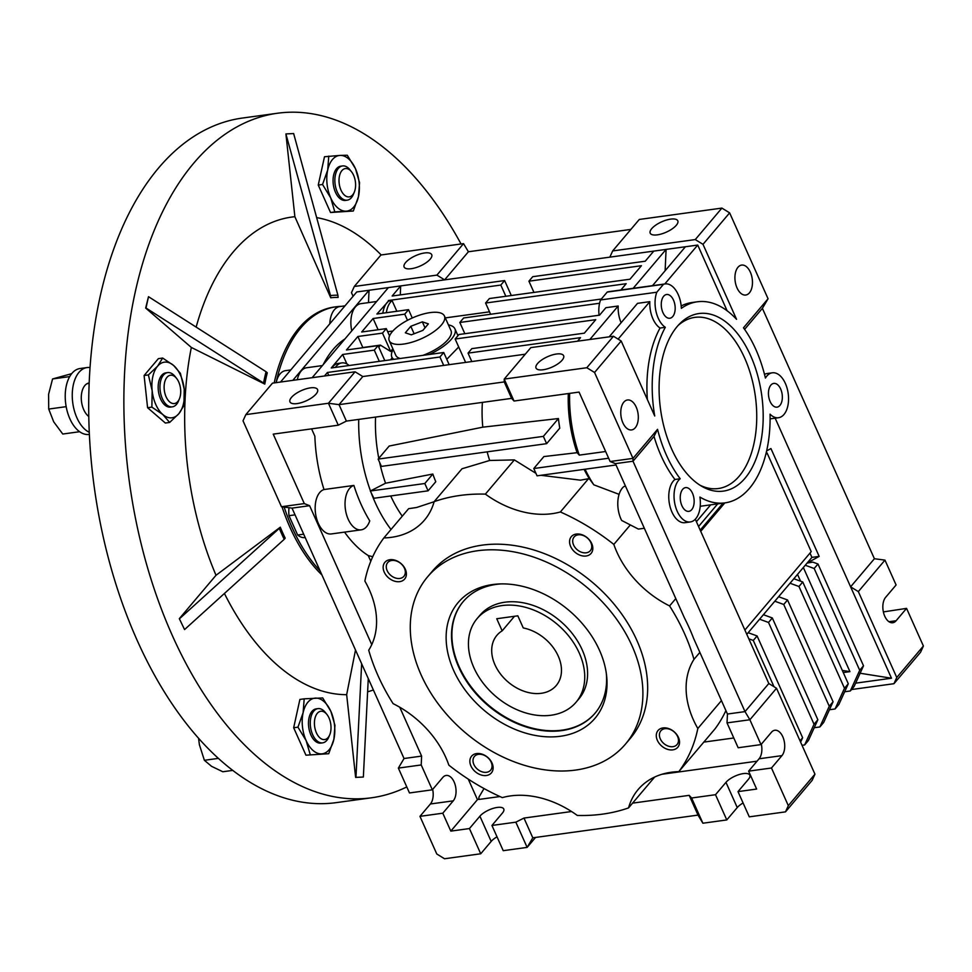 <?xml version="1.0" encoding="UTF-8"?>
<svg xmlns="http://www.w3.org/2000/svg" width="972" height="972" viewBox="0 0 972 972"><rect width="100%" height="100%" fill="white"/><g stroke="black" fill="none" stroke-linecap="round" stroke-linejoin="round"><path stroke-width="1.46" d="M473.862 667.655A64.784 47.373 40.2 0 1 477.143 618.557A64.784 47.373 40.2 0 1 530.044 608.703A64.784 47.373 40.2 0 1 579.312 653.16A64.784 47.373 40.2 0 1 576.032 702.258A64.784 47.373 40.2 0 1 523.13 712.099A64.784 47.373 40.2 0 1 473.862 667.655M502.172 630.84A38.868 28.431 -139.8 0 0 496.923 635.299A38.868 28.431 -139.8 0 0 494.955 664.763A38.868 28.431 -139.8 0 0 524.515 691.42A38.868 28.431 -139.8 0 0 556.251 685.515A38.868 28.431 -139.8 0 0 558.22 656.051A38.868 28.431 -139.8 0 0 523.252 627.936L517.833 615.823L496.741 618.727L502.172 630.84L514.48 616.284M477.143 618.557L479.986 615.191A64.784 47.373 40.2 0 1 504.918 602.203A64.784 47.373 40.2 0 1 572.933 634.376A64.784 47.373 40.2 0 1 578.887 698.88L576.032 702.258M463.316 601.461A86.374 63.168 -139.8 0 0 471.578 687.398A86.374 63.168 -139.8 0 0 562.144 730.142A86.374 63.168 -139.8 0 0 595.18 713.059M606.285 673.146A86.374 63.168 40.2 0 1 594.998 713.278A86.374 63.168 40.2 0 1 561.767 730.592A86.374 63.168 40.2 0 1 471.068 687.69A86.374 63.168 40.2 0 1 463.134 601.692A86.374 63.168 40.2 0 1 496.352 584.379A86.374 63.168 40.2 0 1 500.835 583.917M560.516 736.254A89.618 65.537 40.2 0 1 453.645 670.437A89.618 65.537 40.2 0 1 492.658 584.549A89.618 65.537 40.2 0 1 499.086 583.965A89.618 65.537 40.2 0 1 606.516 674.896A89.618 65.537 40.2 0 1 560.516 736.254M477.531 550.747A129.555 94.758 40.2 0 1 613.563 615.094A129.555 94.758 40.2 0 1 625.482 744.102A129.555 94.758 40.2 0 1 575.643 770.067A129.555 94.758 40.2 0 1 439.611 705.721A129.555 94.758 40.2 0 1 427.692 576.712A129.555 94.758 40.2 0 1 477.531 550.747M625.482 744.102L630.245 738.477A129.555 94.758 -139.8 0 0 618.326 609.468A129.555 94.758 -139.8 0 0 482.294 545.122A129.555 94.758 -139.8 0 0 432.443 571.086L427.692 576.712M540.967 475.296L580.442 480.168L588.497 478.722L560.37 511.965A86.374 63.168 40.2 0 1 552.096 513.678A86.374 63.168 40.2 0 1 485.38 494.128L514.346 459.902L489.669 460.473L461.992 468.771L434.144 501.661A86.374 63.168 40.2 0 1 424.557 520.02A86.374 63.168 40.2 0 1 391.327 537.334A86.374 63.168 40.2 0 1 383.855 537.941A188.252 137.672 -139.8 0 0 364.865 581.062A86.374 63.168 40.2 0 1 368.716 650.207A188.252 137.672 -139.8 0 0 393.101 703.643A86.374 63.168 40.2 0 1 448.845 765.158A188.252 137.672 -139.8 0 0 502.317 797.611A86.374 63.168 40.2 0 1 577.307 815.447A188.252 137.672 -139.8 0 0 602.616 814.123A188.252 137.672 -139.8 0 0 628.544 807.902A86.374 63.168 40.2 0 1 638.13 789.543A86.374 63.168 40.2 0 1 678.833 771.622L714.991 728.903A188.252 137.672 -139.8 0 0 725.902 710.593M383.855 537.941L408.629 508.672L416.563 507.506L434.132 501.722M672.818 749.862A12.952 9.477 40.2 0 1 657.364 740.348A12.952 9.477 40.2 0 1 663.013 727.931A12.952 9.477 40.2 0 1 678.456 737.444A12.952 9.477 40.2 0 1 672.818 749.862M664.921 728.684A10.619 7.764 -139.8 0 0 660.839 730.823A10.619 7.764 -139.8 0 0 661.811 741.393A10.619 7.764 -139.8 0 0 672.964 746.666A10.619 7.764 -139.8 0 0 677.047 744.54A10.619 7.764 -139.8 0 0 676.075 733.957A10.619 7.764 -139.8 0 0 664.921 728.684M586.104 556.008A12.952 9.477 40.2 0 1 570.649 546.483A12.952 9.477 40.2 0 1 576.287 534.065A12.952 9.477 40.2 0 1 591.741 543.591A12.952 9.477 40.2 0 1 586.104 556.008M578.206 534.831A10.619 7.764 -139.8 0 0 574.124 536.957A10.619 7.764 -139.8 0 0 575.096 547.528A10.619 7.764 -139.8 0 0 586.25 552.801A10.619 7.764 -139.8 0 0 590.332 550.674A10.619 7.764 -139.8 0 0 589.36 540.104A10.619 7.764 -139.8 0 0 578.206 534.831M399.674 581.645A12.952 9.477 40.2 0 1 384.232 572.131A12.952 9.477 40.2 0 1 389.869 559.714A12.952 9.477 40.2 0 1 405.324 569.228A12.952 9.477 40.2 0 1 399.674 581.645M391.789 560.467A10.619 7.764 -139.8 0 0 387.694 562.594A10.619 7.764 -139.8 0 0 388.678 573.176A10.619 7.764 -139.8 0 0 399.82 578.449A10.619 7.764 -139.8 0 0 403.902 576.311A10.619 7.764 -139.8 0 0 402.93 565.74A10.619 7.764 -139.8 0 0 391.789 560.467M486.401 775.498A12.952 9.477 40.2 0 1 470.946 765.985A12.952 9.477 40.2 0 1 476.584 753.567A12.952 9.477 40.2 0 1 492.039 763.081A12.952 9.477 40.2 0 1 486.401 775.498M478.503 754.333A10.619 7.764 -139.8 0 0 474.421 756.459A10.619 7.764 -139.8 0 0 475.393 767.029A10.619 7.764 -139.8 0 0 486.535 772.303A10.619 7.764 -139.8 0 0 490.629 770.176A10.619 7.764 -139.8 0 0 489.645 759.606A10.619 7.764 -139.8 0 0 478.503 754.333M625.555 486.267L623.963 486.486A22.672 12.928 82.2 0 0 622.372 488.029A22.672 12.928 82.2 0 0 621.643 520.445L638.385 529.084L644.339 528.27M737.979 267.264A15.115 8.614 -97.8 0 1 741.636 265.077A15.115 8.614 -97.8 0 1 751.514 275.404A15.115 8.614 -97.8 0 1 749.424 292.851A15.115 8.614 -97.8 0 1 745.755 295.026A15.115 8.614 -97.8 0 1 735.877 284.699A15.115 8.614 -97.8 0 1 737.979 267.264M623.817 402.153A15.115 8.614 -97.8 0 1 627.475 399.978A15.115 8.614 -97.8 0 1 637.353 410.293A15.115 8.614 -97.8 0 1 635.263 427.741A15.115 8.614 -97.8 0 1 631.593 429.928A15.115 8.614 -97.8 0 1 621.728 419.6A15.115 8.614 -97.8 0 1 623.817 402.153M361.195 529.837L331.318 533.944A22.538 12.855 -97.8 0 1 316.593 518.55A22.538 12.855 -97.8 0 1 319.715 492.537A22.538 12.855 -97.8 0 1 324.004 489.536L353.893 485.429A116.604 66.461 82.2 0 0 369.737 520.858A22.538 12.855 -97.8 0 1 366.663 526.581A22.538 12.855 -97.8 0 1 361.195 529.837A22.538 12.855 -97.8 0 1 346.469 514.443A22.538 12.855 -97.8 0 1 349.592 488.418A22.538 12.855 -97.8 0 1 353.893 485.429M411.265 268.697A15.115 5.662 155.9 0 1 404.121 267.008A15.115 5.662 155.9 0 1 409.795 258.904A15.115 5.662 155.9 0 1 424.582 252.963A15.115 5.662 155.9 0 1 431.714 254.664A15.115 5.662 155.9 0 1 426.052 262.768A15.115 5.662 155.9 0 1 411.265 268.697M657.327 234.86A15.115 5.662 155.9 0 1 650.195 233.159A15.115 5.662 155.9 0 1 655.857 225.054A15.115 5.662 155.9 0 1 670.644 219.125A15.115 5.662 155.9 0 1 677.788 220.814A15.115 5.662 155.9 0 1 672.126 228.918A15.115 5.662 155.9 0 1 657.327 234.86M297.104 403.599A15.115 5.662 155.9 0 1 289.972 401.898A15.115 5.662 155.9 0 1 295.634 393.794A15.115 5.662 155.9 0 1 310.42 387.864A15.115 5.662 155.9 0 1 317.565 389.553A15.115 5.662 155.9 0 1 311.891 397.657A15.115 5.662 155.9 0 1 297.104 403.599M556.494 354.015A15.115 5.662 -24.1 0 0 541.696 359.956A15.115 5.662 -24.1 0 0 536.034 368.06A15.115 5.662 -24.1 0 0 543.166 369.761A15.115 5.662 -24.1 0 0 557.964 363.82A15.115 5.662 -24.1 0 0 563.626 355.716A15.115 5.662 -24.1 0 0 556.494 354.015M851.521 689.537L893.948 683.705L920.581 652.236L923.4 646.028L906.56 608.375L896.099 620.744A13.815 7.873 -97.8 0 1 892.746 622.736A13.815 7.873 -97.8 0 1 883.718 613.296A13.815 7.873 -97.8 0 1 885.626 597.343L896.099 584.974L884.97 560.115L874.399 558.73L762.388 308.343L768.062 298.756L743.483 327.795A101.489 57.846 -97.8 0 1 765.414 378.059A22.672 12.928 -97.8 0 1 766.811 376.079A22.672 12.928 -97.8 0 1 772.303 372.811A22.672 12.928 -97.8 0 1 787.113 388.29A22.672 12.928 -97.8 0 1 783.979 414.461A22.672 12.928 -97.8 0 1 778.487 417.729A22.672 12.928 -97.8 0 1 770.055 414.157A101.489 57.846 -97.8 0 1 724.978 502.876A101.489 57.846 -97.8 0 1 699.901 497.057A22.672 12.928 -97.8 0 1 695.782 518.683A22.672 12.928 -97.8 0 1 690.29 521.952A22.672 12.928 -97.8 0 1 675.479 506.461A22.672 12.928 -97.8 0 1 678.614 480.302A22.672 12.928 -97.8 0 1 680.206 478.746L674.933 479.475A22.672 12.928 82.2 0 0 673.341 481.019A22.672 12.928 82.2 0 0 670.206 507.19A22.672 12.928 82.2 0 0 685.017 522.681L690.29 521.952M672.758 316.52A11.98 6.828 82.2 0 0 674.422 302.693A11.98 6.828 82.2 0 0 666.585 294.504A11.98 6.828 82.2 0 0 663.682 296.229A11.98 6.828 82.2 0 0 662.029 310.068A11.98 6.828 82.2 0 0 669.854 318.245A11.98 6.828 82.2 0 0 672.758 316.52M691.736 509.632A11.98 6.828 82.2 0 0 693.401 495.805A11.98 6.828 82.2 0 0 685.564 487.616A11.98 6.828 82.2 0 0 682.66 489.341A11.98 6.828 82.2 0 0 681.008 503.18A11.98 6.828 82.2 0 0 688.832 511.357A11.98 6.828 82.2 0 0 691.736 509.632M779.933 405.409A11.98 6.828 82.2 0 0 781.585 391.582A11.98 6.828 82.2 0 0 773.761 383.393A11.98 6.828 82.2 0 0 770.857 385.131A11.98 6.828 82.2 0 0 769.204 398.957A11.98 6.828 82.2 0 0 777.029 407.147A11.98 6.828 82.2 0 0 779.933 405.409M745.074 478.188A89.606 51.079 82.2 0 0 751.648 358.036A89.606 51.079 82.2 0 0 679.707 323.761A89.606 51.079 82.2 0 0 677.217 326.483A89.606 51.079 82.2 0 0 660.936 412.019A89.606 51.079 82.2 0 0 702.076 486.474A89.606 51.079 82.2 0 0 745.074 478.188M699.949 485.186A86.374 49.232 82.2 0 0 739.279 476.073A86.374 49.232 82.2 0 0 746.277 361.851A86.374 49.232 82.2 0 0 677.994 325.584M772.303 372.811L767.029 373.54A22.672 12.928 82.2 0 0 764.502 374.366M448.42 324.903A34.555 12.94 155.9 0 1 454.92 328.852A34.555 12.94 155.9 0 1 429.296 354.488M458.711 346.98L446.78 359.312M290.762 369.931L285.561 370.648A22.538 12.855 82.2 0 0 280.094 373.892A22.538 12.855 82.2 0 0 276.206 382.628M344.987 305.852L339.787 306.569A22.538 12.855 82.2 0 0 334.319 309.825A22.538 12.855 82.2 0 0 329.8 323.798M396.855 311.271L392.081 300.591L388.569 301.077A22.538 12.855 82.2 0 0 387.05 302.571A22.538 12.855 82.2 0 0 382.834 313.203M392.081 300.591A22.538 12.855 82.2 0 0 390.574 302.085A22.538 12.855 82.2 0 0 386.346 312.717M376.614 301.502L360.879 303.665A22.538 12.855 82.2 0 0 355.412 306.921A22.538 12.855 82.2 0 0 351.779 330.857M349.179 365.508A22.538 12.855 82.2 0 0 341.804 362.908L338.292 363.394A22.538 12.855 82.2 0 0 332.825 366.651A22.538 12.855 82.2 0 0 331.902 367.878M341.804 362.908A22.538 12.855 82.2 0 0 336.348 366.165A22.538 12.855 82.2 0 0 335.413 367.392M322.388 365.581L306.654 367.744A22.538 12.855 82.2 0 0 301.186 371A22.538 12.855 82.2 0 0 297.298 379.736M344.938 338.949A116.604 66.461 82.2 0 0 333.044 349.568A116.604 66.461 82.2 0 0 323.166 364.67M844.486 688.273L848.289 683.778L838.885 704.469L835.082 708.965L844.486 688.273L798.96 586.493L790.042 583.236L793.845 578.741L802.763 581.985L798.96 586.493M829.444 709.742L835.082 708.965M829.262 706.255L833.065 701.76L823.673 722.451L819.87 726.959L829.262 706.255L783.736 604.475L774.818 601.218L778.621 596.723L787.539 599.979L783.736 604.475M814.22 727.724L819.87 726.959M814.038 724.249L817.853 719.754L808.449 740.445L804.646 744.941L814.038 724.249L768.512 622.457L759.594 619.2L763.397 614.705L772.315 617.961L768.512 622.457M802.034 745.293L804.646 744.941M805.253 565.242L807.088 563.08L812.823 562.12L817.987 564.003L814.172 568.499L805.253 565.242L793.845 578.741M859.71 670.291L863.513 665.796L854.109 686.487L850.306 690.983L859.71 670.291L814.172 568.499M844.668 691.76L850.306 690.983M817.853 719.754L772.315 617.961M833.065 701.76L787.539 599.979M848.289 683.778L802.763 581.985M797.526 574.391L800.563 581.183M842.323 670.425L849.929 671.628L843.271 672.551M803.346 567.502L849.929 671.628M766.13 453.086L767.066 452.952L765.79 454.471M724.808 502.901L700.727 531.344M744.88 630.05L811.219 551.646L767.066 452.952M863.513 665.796L817.987 564.003M368.485 302.62L369.044 290.264L388.387 287.603L312.146 377.695M292.815 380.356L369.044 290.264L356.748 291.952L280.507 382.045M393.842 359.361A34.555 12.94 155.9 0 1 391.85 357.064A34.555 12.94 155.9 0 1 393.235 349.592M392.87 348.778A107.965 61.54 82.2 0 0 390.695 351.463L380.392 345.109A116.604 66.461 82.2 0 0 378.813 347.235M380.392 345.109L362.811 347.526A116.604 66.461 82.2 0 0 362.641 347.757M392.858 331.015L387.682 331.731M346.883 363.917L342.654 354.476L374.293 350.127L378.096 345.631L346.457 349.981L357.878 336.494L382.482 333.117L386.285 328.621L361.681 331.999L373.102 318.512L404.741 314.163L408.544 309.667L376.905 314.017L388.569 301.077M324.454 375.994L327.43 372.47L439.927 357.003L443.73 352.496L331.245 367.975L342.654 354.476M378.096 345.631L384.791 360.612M362.811 347.526L357.878 336.494M390.695 351.463L382.482 333.117M389.541 335.875L386.285 328.621M378.12 329.739L373.102 318.512M407.487 320.31L404.741 314.163M601.328 299.036L463.62 317.978L459.817 322.473L599.578 303.252M700.192 530.153L723.047 503.144M763.397 614.705L774.818 601.218M778.621 596.723L790.042 583.236M773.991 686.706L753.288 640.451L757.091 635.943L748.173 632.699L759.594 619.2M753.288 640.451L748.804 638.811M746.8 634.327L748.173 632.699M800.624 742.146L802.629 737.736L800.029 740.81M802.629 737.736L757.091 635.943M379.311 361.365L374.293 350.127M893.948 683.705L896.767 677.496L923.4 646.028M896.767 677.496L858.337 591.596L884.97 560.115M766.641 450.923L770.93 448.542L819.165 556.385L811.912 557.381L810.004 553.092M819.165 556.385L807.088 563.08L811.912 557.381M859.746 673.183L891.494 678.225L855.627 683.158M891.494 678.225L850.609 586.833L858.337 591.596M412.262 317.99L408.544 309.667M392.093 357.623A104.599 59.62 82.2 0 0 390.708 359.798M459.817 322.473L464.847 333.7M388.314 300.518L500.811 285.051L504.614 280.556L392.129 296.023L400.683 285.914L444.629 279.863L436.902 275.112L463.535 243.632L380.927 254.992L354.294 286.473L351.475 292.681L353.079 296.278M388.387 287.603L400.683 285.914L400.282 294.905M600.562 299.947L656.805 292.22L663.463 284.346A22.672 12.928 -97.8 0 1 665.14 283.921L608.885 291.649A22.672 12.928 82.2 0 0 607.208 292.086L600.562 299.947A22.672 12.928 82.2 0 0 599.092 315.244M717.701 503.873L698.564 526.496M289 507.724A22.538 12.855 82.2 0 0 288.988 515.682L297.651 535.025A22.538 12.855 82.2 0 0 304.953 537.577L305.184 537.54M710.666 504.845L696.414 521.697M695.308 519.218L768.803 683.51L776.519 688.273L814.949 774.174L812.13 780.382L785.498 811.863L788.316 805.654L771.476 768.002L748.622 771.148L759.083 758.78A13.815 7.873 82.2 0 0 761.343 744.212M525.281 354.197L362.811 376.541L355.084 371.79L328.451 403.259L339.034 404.644L504.249 381.923L511.6 398.374L346.384 421.095L338.268 425.189L328.451 403.259L245.843 414.619L243.024 420.827L281.455 506.728L304.297 503.593L309.606 505.695L371.754 644.63M362.811 376.541L339.034 404.644L346.384 421.095M245.843 414.619L272.476 383.15L355.084 371.79M328.755 375.411L327.43 372.47M443.694 365.423L439.927 357.003M449.173 364.67L443.73 352.496M589.846 339.495L618.192 306.01L605.884 307.699L599.554 315.171L458.954 334.514L455.139 339.009L595.751 319.679L584.342 333.165L471.845 348.632L468.042 353.128L580.527 337.661L577.55 341.184M465.612 362.41L455.139 339.009M471.809 361.548L468.042 353.128M618.192 306.01A22.672 12.928 82.2 0 0 621.108 322.753M680.206 478.746A101.489 57.846 -97.8 0 1 657.546 429.345L632.979 458.383L594.548 372.483L621.181 341.002L654.727 415.992A101.489 57.846 -97.8 0 1 665.322 327.297L660.049 328.026A22.672 12.928 -97.8 0 1 649.831 301.66L637.523 303.349L609.177 336.834M883.378 611.91L906.56 608.375M874.399 558.73L850.609 586.833L775.17 418.191M770.103 418.871L778.487 417.729M630.877 229.416L468.407 251.76L444.629 279.863L653.779 251.104L645.226 261.213L532.729 276.692L528.926 281.187L641.423 265.708L630.002 279.207L489.39 298.538L485.587 303.033L626.199 283.703L620.865 290.008M468.407 251.76L463.535 243.632M436.902 275.112L354.294 286.473M445.298 317.905L489.524 311.83M505.829 296.278L500.811 285.051M511.308 295.524L504.614 280.556M533.956 292.414L528.926 281.187M490.605 314.272L485.587 303.033M665.127 270.738L666.087 249.403L685.418 246.754L652.504 285.659M633.161 288.307L666.087 249.403L653.779 251.104M665.322 327.297A22.672 12.928 -97.8 0 1 656.805 292.22M607.208 292.086L663.463 284.346M665.14 283.921A22.672 12.928 -97.8 0 1 681.36 308.343A101.489 57.846 -97.8 0 1 697.313 301.794A101.489 57.846 -97.8 0 1 736.545 319.314L702.999 244.337L695.272 239.574L721.904 208.093L639.297 219.453L612.664 250.934L609.845 257.143M378.144 459.088L381.413 466.402L546.629 443.669L543.36 436.367L378.144 459.088L389.189 446.039L482.805 427.17L558.438 418.543A95.098 54.213 82.2 0 0 559.763 428.154L546.629 443.669M424.813 483.509L370.32 491.006L373.88 498.272L428.081 490.824L424.813 483.509L432.832 474.032A98.816 56.327 82.2 0 0 435.772 481.735L428.081 490.824M297.651 535.025L303.689 534.199M288.988 515.682L295.038 514.856M399.759 707.239L421.617 756.095L421.216 764.952L398.362 768.099L404.036 758.512L292.025 508.113L281.455 506.728M421.216 764.952L432.333 789.811L442.795 777.442A13.815 7.873 -97.8 0 1 446.148 775.449A13.815 7.873 -97.8 0 1 455.175 784.89A13.815 7.873 -97.8 0 1 453.256 800.843L430.414 803.978A13.815 7.873 82.2 0 0 432.662 789.41M398.362 768.099L409.479 792.958L432.333 789.811M430.414 803.978L419.953 816.346L436.793 853.999L444.52 858.75L480.727 853.781L469.44 828.557L479.901 816.188A13.815 5.176 155.9 0 1 493.254 808.34A13.815 5.176 155.9 0 1 503.763 808.996A13.815 5.176 155.9 0 1 502.403 813.09L491.941 825.459L503.217 850.682L527.128 847.39L515.84 822.166L523.969 818.072L571.56 811.523M497.02 836.819A13.815 5.176 -24.1 0 0 491.188 841.412L480.727 853.781M535.548 837.439L527.128 847.39L532.802 837.815L523.969 818.072M632.578 803.139L689.184 795.351L691.602 798L702.89 823.223L698.018 815.095L532.802 837.815M743.082 802.981A13.815 5.176 -24.1 0 0 737.25 807.574L726.789 819.931L715.501 794.707L725.975 782.351A13.815 5.176 155.9 0 1 739.315 774.502A13.815 5.176 155.9 0 1 749.837 775.158A13.815 5.176 155.9 0 1 748.464 779.252L738.003 791.621L749.291 816.845L785.498 811.863M702.89 823.223L726.789 819.931M814.949 774.174L788.316 805.654M776.519 688.273L749.886 719.754L727.032 722.889L738.161 747.747L761.003 744.601L771.464 732.244A13.815 7.873 -97.8 0 1 774.818 730.251A13.815 7.873 -97.8 0 1 783.845 739.68A13.815 7.873 -97.8 0 1 781.938 755.633L771.476 768.002M761.003 744.601L749.886 719.754L745.014 711.613L727.445 714.031L693.595 638.373A188.252 137.672 -139.8 0 0 684.434 617.9L615.434 463.644L610.124 461.53L632.979 458.383L633.003 461.226L654.01 436.404A101.489 57.846 82.2 0 0 674.933 479.475M657.546 429.345L654.01 436.404M768.803 683.51L745.014 711.613L633.003 461.226L615.434 463.644M621.181 341.002L613.453 336.251L530.846 347.612L504.213 379.092L514.03 401.023L511.6 398.374M613.453 336.251L586.821 367.732L504.213 379.092L504.249 381.923M594.548 372.483L586.821 367.732M649.831 301.66L618.119 339.119M660.049 328.026A101.489 57.846 82.2 0 0 647.364 399.541M744.601 329.362L762.388 308.343M702.999 244.337L729.632 212.856L721.904 208.093M695.272 239.574L612.664 250.934M685.418 246.754L697.726 245.053L664.799 283.958M697.726 245.053L727.129 310.797M697.313 301.794L692.04 302.511A101.489 57.846 82.2 0 0 681.19 305.961M768.062 298.756L729.632 212.856M608.642 458.225L533.786 468.528L537.054 475.83L616.029 464.968M533.786 468.528L543.895 456.573L577.101 452.685A95.572 54.481 -97.8 0 1 568.316 393.551M577.101 452.685L579.288 455.127L605.641 451.506M569.641 393.368A101.489 57.846 82.2 0 0 579.288 455.127M558.438 418.543L543.36 436.367M370.32 491.006L385.556 483.218L432.832 474.032M370.454 490.86A116.604 66.461 -97.8 0 1 358.717 419.406M375.557 417.085A104.599 59.62 82.2 0 0 378.788 458.322M379.627 462.405A104.599 59.62 82.2 0 0 385.556 483.218M338.268 425.189L273.229 434.132L304.297 503.593M292.025 508.113L309.606 505.695M453.256 800.843L442.795 813.199L419.953 816.346M421.617 756.095L404.036 758.512M491.941 825.459L515.84 822.166M442.795 813.199L450.814 831.121L469.44 828.557M689.184 795.351L698.018 815.095M691.602 798L715.501 794.707M499.948 796.542L478.856 799.446L478.953 797.089L484.02 788.547M703.813 742.11L733.787 737.979M738.003 791.621L756.629 789.057L748.622 771.148M727.032 722.889L727.445 714.031M610.124 461.53L579.057 392.081L514.03 401.023M324.004 489.536A116.604 66.461 -97.8 0 1 314.855 436.173L311.587 428.859M514.346 459.902L535.937 473.328M588.497 478.722L589.615 479.147A95.572 54.481 82.2 0 1 584.111 469.367M482.805 427.17A91.769 52.306 -97.8 0 1 482.391 402.396M489.669 460.473A91.769 52.306 -97.8 0 1 487.154 451.858M391.011 529.485A116.604 66.461 -97.8 0 1 371.438 493.484M390.72 495.963A104.599 59.62 82.2 0 0 402.274 516.168M372.738 556.713L368.267 555.571A116.604 66.461 -97.8 0 1 344.562 532.121M368.267 555.571L370.794 561.221M468.261 779.107L477.446 799.64L450.814 831.121M478.88 798.923L477.446 799.64M757.054 761.185L662.005 774.259M619.091 494.347L593.831 484.821A101.489 57.846 -97.8 0 1 585.071 469.233M593.831 484.821L589.615 479.147M485.38 494.128A188.252 137.672 -139.8 0 0 434.144 501.661M654.654 777.053L628.544 807.902M678.833 771.622A188.252 137.672 -139.8 0 0 697.823 728.502A86.374 63.168 40.2 0 1 693.972 659.356L699.864 652.394M721.431 700.618L697.823 728.502M675.795 598.594L669.587 605.921A86.374 63.168 40.2 0 1 613.842 544.417L630.075 525.22M693.972 659.356A188.252 137.672 -139.8 0 0 669.587 605.921M613.842 544.417A188.252 137.672 -139.8 0 0 560.37 511.965M389.25 340.686A30.229 11.324 -24.1 0 0 403.526 344.076A30.229 11.324 -24.1 0 0 433.111 332.205A30.229 11.324 -24.1 0 0 444.435 315.997A30.229 11.324 -24.1 0 0 430.159 312.607A30.229 11.324 -24.1 0 0 400.573 324.478A30.229 11.324 -24.1 0 0 389.25 340.686L395.786 355.302A30.229 11.324 -24.1 0 0 400.209 358.486M422.917 355.363A30.229 11.324 -24.1 0 0 450.984 330.614L444.435 315.997M422.334 321.853L410.804 326.3L405.312 332.788L411.35 334.83L422.881 330.371L428.373 323.883L422.334 321.853L425.019 327.856M414.133 333.761L410.804 326.3M277.397 113.25L242.247 118.074A345.485 196.939 82.2 0 0 137.101 640.208A345.485 196.939 82.2 0 0 336.385 802.617L371.547 797.781A345.485 196.939 -97.8 0 1 172.263 635.372A345.485 196.939 -97.8 0 1 277.397 113.25A345.485 196.939 -97.8 0 1 461.044 243.972M321.939 574.974A145.751 83.082 -97.8 0 1 289.96 527.31A145.751 83.082 -97.8 0 1 282.026 506.813M274.189 382.907A145.751 83.082 -97.8 0 1 334.319 307.031L336.251 306.763A145.751 83.082 -97.8 0 1 341.439 306.338M381.182 254.956A240.679 137.186 82.2 0 0 316.653 217.607M338.135 297.42A155.411 88.586 82.2 0 0 330.735 297.784L330.504 295.573A157.634 89.849 -97.8 0 1 337.904 295.221L338.135 297.42M330.504 295.573L285.914 133.954L294.88 216.707L330.735 297.784M294.88 216.707A240.679 137.186 82.2 0 0 196.15 327.102M264.785 384.098L263.57 383.053A157.634 89.849 -97.8 0 1 266.061 371.729L267.276 372.774A155.411 88.586 82.2 0 0 264.785 384.098L191.338 347.441A240.679 137.186 82.2 0 0 216.015 575.278L280.288 527.201A155.411 88.586 82.2 0 0 282.682 532.753A155.411 88.586 82.2 0 0 285.197 538.16L284.213 539.314A157.634 89.849 -97.8 0 1 281.698 533.907A157.634 89.849 -97.8 0 1 279.304 528.355L280.288 527.201M320.116 570.892A145.751 83.082 -97.8 0 1 291.892 527.043A145.751 83.082 -97.8 0 1 284.14 507.08M276.121 382.64A145.751 83.082 -97.8 0 1 336.251 306.763M184.559 629.577L179.322 618.654L184.559 629.577L284.213 539.314M147.586 407.718L165.349 423.039L169.638 422.443L178.824 413.732L183.927 405.567L184.218 389.189L180.428 373.37L173.587 365.436L162.664 358.048L158.375 358.644L144.099 375.52L147.586 407.718L151.875 407.122L152.167 390.744L148.388 374.925L144.099 375.52M328.73 753.701L333.894 739.255L334.963 725.379L330.869 711.37L322.692 697.932L304.187 698.832L299.898 699.427L293.666 727.761L305.949 755.195L328.73 753.701L305.949 755.195M328.779 156.14L327.698 170.027A28.067 16.002 -97.8 0 1 340.066 155.411L324.49 156.735L318.257 185.069L330.529 212.504L353.322 211.009L358.474 196.563L359.555 182.687L355.46 168.678L347.283 155.241L340.066 155.411A28.067 16.002 -97.8 0 1 355.46 168.678A28.067 16.002 -97.8 0 1 358.474 196.563A28.067 16.002 -97.8 0 1 346.117 211.179L353.322 211.009M263.57 383.053L146.007 308.015L148.497 296.691L266.061 371.729M368.279 678.578L363.358 777.029L355.959 777.381L361.645 663.742M286.242 133.905L293.641 133.553L337.904 295.221M148.497 296.691L145.666 308.063L191.338 347.441M179.65 618.605L279.304 528.355M216.015 575.278L179.322 618.654M355.959 777.381L363.358 777.029M224.423 593.467A240.679 137.186 82.2 0 0 346.664 694.676L355.509 650.025M346.664 694.676L355.63 777.43M367.623 691.809A240.679 137.186 82.2 0 0 373.37 689.962M406.782 786.931A345.485 196.939 -97.8 0 1 371.547 797.781M179.419 398.812L178.447 401.12A17.277 9.841 -97.8 0 1 173.125 406.673A17.277 9.841 -97.8 0 1 172.336 406.831L170.55 407.086A17.277 9.841 -97.8 0 1 158.327 390.44A17.277 9.841 -97.8 0 1 165.835 372.859L167.634 372.604A17.277 9.841 -97.8 0 1 175.057 376.468L176.612 378.424A14.288 8.153 -97.8 0 1 179.419 398.812A14.288 8.153 -97.8 0 1 175.009 403.416A14.288 8.153 -97.8 0 1 164.523 391.643A14.288 8.153 -97.8 0 1 169.808 375.362A14.288 8.153 -97.8 0 1 176.612 378.424M162.664 358.048L157.561 366.213L148.388 374.925M151.875 407.122L162.798 414.509L169.638 422.443M184.218 389.189A28.067 16.002 -97.8 0 1 178.824 413.732A28.067 16.002 -97.8 0 1 162.798 414.509A28.067 16.002 -97.8 0 1 152.167 390.744A28.067 16.002 -97.8 0 1 157.561 366.213A28.067 16.002 -97.8 0 1 173.587 365.436A28.067 16.002 -97.8 0 1 184.218 389.189M172.336 406.831A17.277 9.841 -97.8 0 1 160.331 391.765A17.277 9.841 -97.8 0 1 166.844 372.774A17.277 9.841 -97.8 0 1 167.634 372.604M71.649 373.673L52.561 378.959L69.68 376.601M66.169 406.661L48.722 409.054L48.6 394.292L52.561 378.959M79.631 431.714L62.767 434.034L53.703 421.836L48.722 409.054M89.096 382.98A17.703 10.097 82.2 0 0 81.271 397.39A17.703 10.097 82.2 0 0 88.707 416.429M89.946 367.562A33.255 18.954 82.2 0 0 87.03 367.562L79.996 368.534A33.255 18.954 82.2 0 0 65.756 404.06A33.255 18.954 82.2 0 0 89.059 434.423L89.303 434.387M87.03 367.562A33.255 18.954 82.2 0 0 72.28 397.171A33.255 18.954 82.2 0 0 89.205 432.261M329.727 734.832A14.288 8.153 -97.8 0 1 321.683 739.048A14.288 8.153 -97.8 0 1 314.831 727.663A14.288 8.153 -97.8 0 1 317.504 713.096A14.288 8.153 -97.8 0 1 326.92 714.444A14.288 8.153 -97.8 0 1 330.602 723.156A14.288 8.153 -97.8 0 1 329.727 734.832L328.755 737.141A17.277 9.841 -97.8 0 1 322.643 742.851L320.857 743.106A17.277 9.841 -97.8 0 1 320.359 743.143A17.277 9.841 -97.8 0 1 308.695 726.898A17.277 9.841 -97.8 0 1 316.143 708.88A17.277 9.841 -97.8 0 1 316.641 708.831M304.187 698.832L303.118 712.719L297.954 727.165L293.666 727.761M297.954 727.165L306.131 740.603L310.226 754.6M315.487 698.103A28.067 16.002 -97.8 0 1 330.869 711.37A28.067 16.002 -97.8 0 1 333.894 739.255A28.067 16.002 -97.8 0 1 321.525 753.871A28.067 16.002 -97.8 0 1 306.131 740.603A28.067 16.002 -97.8 0 1 303.118 712.719A28.067 16.002 -97.8 0 1 315.487 698.103M354.306 192.14A14.288 8.153 -97.8 0 1 346.275 196.356A14.288 8.153 -97.8 0 1 339.422 184.972A14.288 8.153 -97.8 0 1 342.095 170.404A14.288 8.153 -97.8 0 1 351.512 171.752A14.288 8.153 -97.8 0 1 355.193 180.464A14.288 8.153 -97.8 0 1 354.306 192.14L353.346 194.449A17.277 9.841 -97.8 0 1 347.235 200.159L345.449 200.414A17.277 9.841 -97.8 0 1 344.951 200.451A17.277 9.841 -97.8 0 1 333.275 184.206A17.277 9.841 -97.8 0 1 340.735 166.188A17.277 9.841 -97.8 0 1 341.233 166.139M322.546 184.473L330.723 197.911A28.067 16.002 -97.8 0 1 327.698 170.027L322.546 184.473L318.257 185.069M334.818 211.908L346.117 211.179A28.067 16.002 -97.8 0 1 330.723 197.911L334.818 211.908L330.529 212.504M322.643 742.851A17.277 9.841 -97.8 0 1 310.761 728.465A17.277 9.841 -97.8 0 1 317.941 708.624A17.277 9.841 -97.8 0 1 325.365 712.488L326.92 714.444M218.421 758.367L204.375 760.298L199.382 744.673L198.555 738.198M232.806 770.383L222.807 771.756L211.544 766.313L204.375 760.298M347.235 200.159A17.277 9.841 -97.8 0 1 335.352 185.774A17.277 9.841 -97.8 0 1 342.533 165.933A17.277 9.841 -97.8 0 1 349.956 169.796L351.512 171.752M888.979 621.716L896.099 620.744M491.188 841.412L479.901 816.188M737.25 807.574L725.975 782.351M781.938 755.633L759.083 758.78M454.92 328.852L457.97 335.668M700.229 506.278L724.978 502.876M391.85 357.064L392.931 359.482M89.072 383.418L87.018 383.697M317.941 708.624L316.143 708.88M342.533 165.933L340.735 166.188"/></g></svg>
